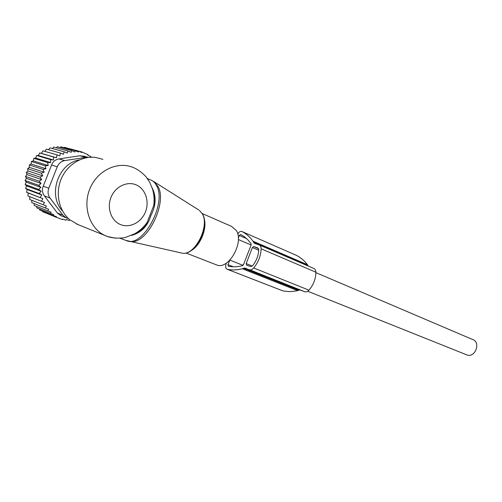 <?xml version="1.0" encoding="UTF-8"?>
<svg xmlns="http://www.w3.org/2000/svg" width="502" height="502" viewBox="0 0 502 502"><rect width="100%" height="100%" fill="white"/><g stroke="black" fill="none" stroke-linecap="round" stroke-linejoin="round"><path stroke-width="0.75" d="M202.25 213.557L231.673 226.446L236.423 230.619C244.154 242.384 228.768 269.674 217.109 265.119L215.797 264.61M79.573 159.837C58.044 163.181 47.401 195.447 62.631 211.097M102.885 159.322L95.292 157.377C81.606 155.739 66.917 164.913 61.062 179.283C55.151 193.621 59.041 210.865 69.797 219.776L78.262 224.72M152.376 188.614C154.942 193.791 155.407 199.394 153.769 205.425L147.155 222.411C143.798 228.975 138.809 233.192 132.183 235.061M152.068 187.679C156.448 196.307 156.072 205.569 150.939 215.465C147.707 226.17 141.194 232.821 131.398 235.413M315.89 272.63L472.639 339.521C481.092 342.094 475.268 358.121 467.023 354.964L466.333 354.688M240.64 234.503L240.634 234.497C244.637 236.536 248.12 239.611 251.075 243.721L251.113 245.001L243.476 264.705M229.79 260.193L227.971 264.673L228.322 266.223C232.765 267.146 237.515 266.951 242.579 265.646L243.206 264.598M282.137 290.62L282.563 290.771C287.269 291.825 292.271 291.781 297.567 290.633L299.914 289.93L304.839 291.762C306.251 292.126 307.632 291.599 308.975 290.175C313.436 284.954 315.745 278.968 315.896 272.222C315.827 270.233 315.093 268.959 313.7 268.394L259.402 245.001M299.976 289.955L249.538 269.75C250.937 270.095 252.33 269.505 253.717 267.968C258.323 262.333 260.789 255.951 261.128 248.823C261.115 246.727 260.419 245.403 259.038 244.844L254.301 243.275L252.989 241.192C249.864 236.888 246.2 233.675 241.989 231.554L241.776 231.466C240.301 231.133 238.965 231.98 237.76 234.001M296.08 255.217L296.255 255.292C300.541 257.426 304.306 260.582 307.544 264.755L308.115 265.985M226.465 263.01L226.107 263.883C225.197 266.65 225.567 268.445 227.211 269.267L227.343 269.304C231.999 270.289 236.988 270.107 242.303 268.752L244.731 267.974M250.592 266.593L246.507 265.1L246.187 263.569L252.406 247.524L253.686 246.557L257.815 247.944L258.75 249.72C258.461 255.706 256.384 261.078 252.512 265.815L250.592 266.593M284.176 283.668L283.906 284.333M238.35 238.042L239.31 235.457L240.571 234.472M52.409 148.542L53.701 147.099L67.877 150.951L67.281 153.11L64.162 151.78L63.428 154.334L60.478 153.085L46.429 149.15L44.753 151.359M31.814 200.292L31.789 202.613L48.656 209.278L47.79 210.909L34.18 205.431L34.155 203.555M29.806 196.709L29.693 199.457L46.429 206.008L45.375 208.029M41.415 153.367L56.506 157.76L56.933 154.836L42.952 150.845L41.415 153.367L39.664 152.959L38.441 155.538L36.615 155.469L35.705 158.061L33.847 158.331L33.258 160.897L31.4 161.506L31.137 164.016L29.317 164.957L29.361 167.361L27.623 168.634L27.968 170.893L26.349 172.481L26.97 174.558L25.502 176.44L26.38 178.31L25.1 180.463L26.217 182.082L25.15 184.485L26.468 185.834L25.646 188.451L27.139 189.511L26.581 192.297L28.219 193.05L27.936 195.987L44.477 202.394L43.254 204.797M48.493 149.728L50.049 147.895L64.162 151.78M56.337 147.814L57.335 146.747L71.566 150.581L71.096 152.338L67.877 150.951M60.227 147.525L60.899 146.829L75.187 150.65L74.836 151.999L71.566 150.581M63.955 147.644L64.3 147.306L78.638 151.127L78.4 152.062L75.187 150.65M67.532 148.165L81.945 151.98L81.807 152.526L78.638 151.127M56.933 154.836L59.751 155.902L60.478 153.085M28.219 193.05L42.89 198.654L26.581 192.297M27.139 189.511L41.81 195.014L39.181 193.515L25.646 188.451M26.468 185.834L41.145 191.237L38.692 189.442L25.15 184.485M26.217 182.082L40.9 187.378L38.66 185.313L25.1 180.463M26.38 178.31L41.089 183.487L39.081 181.184L25.502 176.44M26.97 174.558L41.697 179.628L39.959 177.112L26.349 172.481M27.968 170.893L42.733 175.851L41.271 173.159L27.623 168.634M29.361 167.361L44.17 172.211L43.009 169.375L29.317 164.957M31.137 164.016L45.989 168.76L45.142 165.823L31.4 161.506M33.258 160.897L48.167 165.547L47.64 162.548L33.847 158.331M35.705 158.061L50.671 162.617L50.47 159.605L36.615 155.469M38.441 155.538L53.463 160.006L53.582 157.019L39.664 152.959M81.945 151.98L88.045 154.704L87.906 155.25L90.875 156.586L90.642 157.509M69.709 219.7L69.27 220.516L66.295 219.399L65.831 220.246L62.781 219.098L62.505 219.6L56.243 217.253L56.519 216.751L53.275 215.527L53.745 214.668L36.809 207.897L36.765 206.473M88.427 157.402L85.698 157.364L64.727 160.602C61.25 161.267 58.759 163.332 57.259 166.783L48.807 188.231L43.222 186.242C41.835 189.712 42.231 192.925 44.414 195.899L57.31 212.955L61.075 215.766M50.457 213.425L51.129 212.177L47.79 210.909M53.275 215.527L39.589 209.955L39.551 209.008M56.243 217.253L42.513 211.649L42.488 211.135M43.222 186.242L51.593 165.039C52.93 161.581 55.402 159.542 58.998 158.927L79.831 155.752L84.041 156.229L88.164 157.358M48.807 188.231C47.539 191.789 47.935 195.04 49.987 197.989L62.938 215.201L57.31 212.955M68.316 218.452L66.182 217.818L62.938 215.201M56.506 157.76L53.582 157.019M53.463 160.006L50.47 159.605M50.671 162.617L47.64 162.548M48.167 165.547L45.142 165.823M45.989 168.76L43.009 169.375M44.17 172.211L41.271 173.159M42.733 175.851L39.959 177.112M41.697 179.628L39.081 181.184M41.089 183.487L38.66 185.313M40.9 187.378L38.692 189.442M41.145 191.237L39.181 193.515M41.81 195.014L40.116 197.462M42.89 198.654L41.484 201.239M179.459 252.537L183.035 253.341C195.661 254.495 209.761 225.762 202.325 213.852L199.307 210.332L202.507 214.003C210.15 226.132 196.138 254.583 183.035 253.341L131.424 241.7C147.77 243.1 167.455 202.532 158.042 186.524L154.214 181.843L151.573 180.35M127.866 241.111L131.424 241.7L125.312 240.207M198.623 209.899L154.214 181.843M203.141 232.671L198.968 241.989M204.157 218.734C207.414 228.617 200.047 246.25 190.773 250.787M147.312 178.461L150.437 179.867C153.06 180.795 155.131 182.772 156.649 185.784C166.896 203.254 143.233 247.097 127.182 240.916L120.06 238.224M120.737 224.651C130.037 228.347 141.495 222.267 145.498 211.819C149.64 201.427 145.48 188.896 136.299 184.931C127.182 180.808 115.14 186.618 110.955 197.493C106.631 208.311 111.381 221.112 120.737 224.651M134.341 167.975L133.099 167.473C117.6 160.853 97.237 170.454 89.864 188.802C82.284 207.05 89.864 228.881 105.357 235.689L107.171 236.436M107.415 236.53L115.73 238.23M304.689 291.712L249.387 269.7M308.975 290.175L253.717 267.968M315.896 272.222L261.128 248.823M308.04 265.765L253.454 242.24M307.544 264.755L252.989 241.192M296.255 255.292L241.989 231.554M282.563 290.771L227.343 269.304M297.567 290.633L242.303 268.752M298.627 290.175L243.376 268.244M252.305 266.041L246.187 263.569M258.731 250.209L252.406 247.524M258.543 248.628L253.686 246.557L258.543 248.628M233.336 266.788L227.971 264.673M246.52 238.569L239.31 235.457M57.259 166.783L51.593 165.039M85.698 157.364L79.831 155.752M64.727 160.602L58.998 158.927M44.414 195.899L49.987 197.989M185.935 252.995L217.109 265.119M76.492 223.986L107.742 236.624C114.481 238.852 123.649 238.124 125.688 237.339L134.749 233.744C139.725 230.876 143.861 227.099 147.155 222.411M134.963 168.252C139.186 170.46 142.875 173.315 146.044 176.823L149.703 182.276L152.47 188.915C154.076 194.337 154.509 199.84 153.769 205.425M152.426 188.771C155.143 195.341 155.589 200.888 153.769 205.431M147.099 222.511C145.536 227.136 141.169 231.133 133.99 234.516M229.878 260.105L243.043 265.37M307.726 291.242L467.023 354.964M238.375 239.548L251.119 244.989M304.839 291.762L249.538 269.75M282.431 290.733L227.211 269.267M299.914 289.93L244.662 267.955M60.435 215.509L66.182 217.818"/></g></svg>
